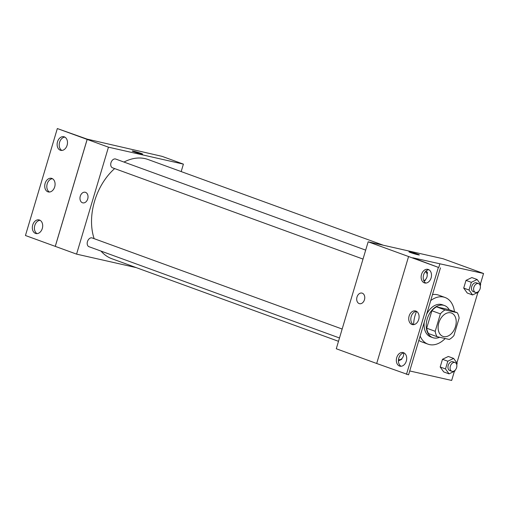 <?xml version="1.0" encoding="UTF-8"?>
<svg xmlns="http://www.w3.org/2000/svg" width="509" height="509" viewBox="0 0 509 509"><rect width="100%" height="100%" fill="white"/><g stroke="black" fill="none" stroke-linecap="round" stroke-linejoin="round"><path stroke-width="0.76" d="M443.625 336.583A12.426 8.5 -70 0 1 442.913 336.373A12.426 8.5 -70 0 1 439.178 321.79A12.426 8.5 -70 0 1 451.419 313.022A12.426 8.5 -70 0 1 455.332 327.096A12.426 8.5 -70 0 1 443.625 336.583M453.933 335.533L459.131 318.1A16.689 11.414 -70 0 0 457.26 312.711L445.044 309.949A16.689 11.414 -70 0 0 440.393 313.862L435.201 331.295A16.689 11.414 -70 0 0 437.072 336.684L449.288 339.446A16.689 11.414 -70 0 0 453.933 335.533M440.393 313.862L431.88 310.757L426.682 328.197L435.201 331.295M426.682 328.197A16.689 11.414 -70 0 0 428.559 333.586L437.072 336.684M431.88 310.757A16.689 11.414 -70 0 1 436.531 306.844L445.044 309.949M457.26 312.711L448.747 309.606L436.531 306.844M449.269 309.796A17.083 11.688 110 0 0 444.497 305.54A17.083 11.688 110 0 0 427.204 319.009A17.083 11.688 110 0 0 432.803 337.652A17.083 11.688 110 0 0 439.655 337.27M426.606 314.32A17.083 11.688 -70 0 1 442.372 304.77L444.497 305.54M432.803 337.652L430.671 336.875A17.083 11.688 -70 0 1 424.232 322.292M445.184 338.523A24.852 17.001 -70 0 1 429.437 344.587A24.852 17.001 -70 0 1 428.012 344.167A24.852 17.001 -70 0 1 420.135 336.023M430.697 300.596A24.852 17.001 -70 0 1 445.031 297.472A24.852 17.001 -70 0 1 454.435 311.68M428.012 344.167L421.63 341.844A24.852 17.001 -70 0 1 418.837 340.375M432.491 294.59A24.852 17.001 -70 0 1 438.643 295.144L445.031 297.472M409.72 370.959L451.668 380.446L454.397 371.29M456.885 362.936L477.919 292.382M480.407 284.028L483.55 273.492L412.78 257.783L438.376 267.39L368.16 241.807L336.277 348.76L376.692 363.483L408.574 256.536M456.758 364.756L457.177 363.337L453.64 358.419L448.321 356.478L442.486 359.284L440.183 367.002L443.721 371.92L449.04 373.861L454.874 371.055L455.135 370.196M480.28 285.848L480.7 284.429L477.168 279.511L471.843 277.57L466.009 280.376L463.712 288.094L467.243 293.012L472.562 294.953L478.396 292.147L478.657 291.288M440.457 267.861L408.574 374.815L376.685 363.49M483.55 273.492L443.104 258.757L368.16 241.807M361.931 293.082A5.434 3.951 -77.3 0 0 357.006 297.027A5.434 3.951 102.7 0 1 361.931 293.082A5.434 3.951 102.7 0 1 364.584 299.254A5.434 3.951 102.7 0 1 359.532 303.688A5.434 3.951 102.7 0 1 357.006 297.027A5.434 3.951 -77.3 0 0 359.539 303.688M419.359 254.939A5.434 0.344 16.6 0 0 417.787 254.207A5.434 0.344 -163.4 0 1 419.359 254.933A5.434 0.344 -163.4 0 1 414.046 253.711A5.434 0.344 -163.4 0 1 408.937 251.828A5.434 0.344 -163.4 0 1 412.169 252.464A5.434 0.344 -163.4 0 1 417.787 254.207A5.434 0.344 16.6 0 0 412.182 252.47A5.434 0.344 16.6 0 0 408.937 251.828M406.487 374.344L438.376 267.39M403.51 352.673A6.992 5.077 -77.3 0 0 403.058 352.54A6.992 5.077 -77.3 0 0 396.562 358.241A6.992 5.077 -77.3 0 0 399.979 366.175A6.992 5.077 -77.3 0 0 406.392 360.792A6.992 5.077 -77.3 0 0 403.51 352.673M428.311 269.49A6.992 5.077 -77.3 0 0 427.859 269.356A6.992 5.077 -77.3 0 0 421.363 275.051A6.992 5.077 -77.3 0 0 424.773 282.991A6.992 5.077 -77.3 0 0 431.193 277.609A6.992 5.077 -77.3 0 0 428.311 269.49M415.91 311.082A6.992 5.077 -77.3 0 0 415.459 310.948A6.992 5.077 -77.3 0 0 408.962 316.649A6.992 5.077 -77.3 0 0 412.373 324.583A6.992 5.077 -77.3 0 0 418.792 319.2A6.992 5.077 -77.3 0 0 415.91 311.082M438.841 267.276L439.846 263.904M413.626 324.653A25.596 17.51 -70 0 1 416.553 311.387M404.063 352.928A6.992 5.077 -77.3 0 0 398.649 358.711A6.992 5.077 -77.3 0 0 401.054 366.257M428.864 269.745A6.992 5.077 -77.3 0 0 423.443 275.522A6.992 5.077 -77.3 0 0 425.848 283.074M416.464 311.336A6.992 5.077 -77.3 0 0 411.043 317.12A6.992 5.077 -77.3 0 0 413.448 324.666M338.498 341.31L111.91 258.75A52.809 36.126 -70 0 1 101.005 251.09M94.14 238.67A52.809 36.126 -70 0 1 114.652 168.581M123.986 162.066A52.809 36.126 -70 0 1 148.068 159.514L383.341 245.236M112.775 167.881A4.657 3.188 -70 0 1 112.508 167.798A4.657 3.188 -70 0 1 111.108 162.333A4.657 3.188 -70 0 1 115.696 159.043L365.678 250.129M89.253 246.789A4.657 3.188 -70 0 1 88.986 246.706A4.657 3.188 -70 0 1 87.586 241.241A4.657 3.188 -70 0 1 92.174 237.951L342.156 329.037M181.179 171.578L183.399 164.127L108.455 147.177L76.573 254.131L136.336 267.645M85.2 192.249A5.434 3.951 -77.3 0 0 80.276 196.194A5.434 3.951 102.7 0 1 85.2 192.249A5.434 3.951 102.7 0 1 87.853 198.421A5.434 3.951 102.7 0 1 82.802 202.856A5.434 3.951 102.7 0 1 80.276 196.194A5.434 3.951 -77.3 0 0 82.802 202.856M183.399 164.127L162.117 156.371L87.09 139.11L57.332 128.554L87.173 139.421L55.284 246.375L76.573 254.131M87.173 139.421L108.455 147.177M57.332 128.554L25.45 235.508L55.284 246.375M142.622 154.106A5.434 0.344 16.6 0 0 141.057 153.374A5.434 0.344 -163.4 0 1 142.622 154.106A5.434 0.344 -163.4 0 1 137.315 152.878A5.434 0.344 -163.4 0 1 132.206 150.995A5.434 0.344 -163.4 0 1 135.439 151.631A5.434 0.344 -163.4 0 1 141.057 153.374A5.434 0.344 16.6 0 0 135.445 151.637A5.434 0.344 16.6 0 0 132.206 151.001M51.899 178.449A6.992 5.077 -77.3 0 0 51.447 178.315A6.992 5.077 -77.3 0 0 44.951 184.016A6.992 5.077 -77.3 0 0 48.368 191.95A6.992 5.077 -77.3 0 0 54.781 186.568A6.992 5.077 -77.3 0 0 51.899 178.449M60.316 150.225A6.992 5.077 -77.3 0 0 60.762 150.359A6.992 5.077 -77.3 0 0 67.258 144.664A6.992 5.077 -77.3 0 0 63.848 136.724A6.992 5.077 -77.3 0 0 57.428 142.106A6.992 5.077 -77.3 0 0 60.316 150.225M35.515 233.415A6.992 5.077 -77.3 0 0 35.967 233.542A6.992 5.077 -77.3 0 0 42.463 227.847A6.992 5.077 -77.3 0 0 39.047 219.907A6.992 5.077 -77.3 0 0 32.633 225.296A6.992 5.077 -77.3 0 0 35.515 233.415M87.134 139.415L55.252 246.369M52.452 178.704A6.992 5.077 -77.3 0 0 47.038 184.487A6.992 5.077 -77.3 0 0 49.443 192.033M64.853 137.112A6.992 5.077 -77.3 0 0 59.432 142.889A6.992 5.077 -77.3 0 0 61.837 150.441M40.058 220.295A6.992 5.077 -77.3 0 0 34.637 226.079A6.992 5.077 -77.3 0 0 37.042 233.625M453.64 358.419L447.805 361.218L445.509 368.936L449.04 373.861M450.013 370.597A4.657 3.188 -70 0 1 449.746 370.514A4.657 3.188 -70 0 1 448.346 365.048A4.657 3.188 -70 0 1 452.94 361.759L455.065 362.535A4.657 3.188 -70 0 1 456.535 367.816A4.657 3.188 -70 0 1 452.145 371.373A4.657 3.188 -70 0 1 451.877 371.29A4.657 3.188 -70 0 1 450.478 365.825A4.657 3.188 -70 0 1 455.065 362.535M448.321 356.478L442.486 359.284L447.805 361.218M442.486 359.284L440.183 367.002L445.509 368.936M440.183 367.002L443.721 371.92M477.168 279.511L471.334 282.31L469.031 290.028L472.562 294.953M473.535 291.689A4.657 3.188 -70 0 1 473.268 291.606A4.657 3.188 -70 0 1 471.868 286.141A4.657 3.188 -70 0 1 476.462 282.851L478.587 283.628A4.657 3.188 -70 0 1 480.057 288.908A4.657 3.188 -70 0 1 475.667 292.465A4.657 3.188 -70 0 1 475.4 292.382A4.657 3.188 -70 0 1 474 286.917A4.657 3.188 -70 0 1 478.587 283.628M471.843 277.57L466.009 280.376L471.334 282.31M466.009 280.376L463.712 288.094L469.031 290.028M463.712 288.094L467.243 293.012M398.413 360.913L401.709 359.329L401.97 358.463M403.586 352.991A4.657 3.188 -70 0 1 402.536 357.77A4.657 3.188 -70 0 1 398.98 359.64A4.657 3.188 -70 0 1 398.712 359.564A4.657 3.188 -70 0 1 398.509 359.475L398.712 359.564M423.972 281.025L425.238 280.421L425.492 279.556M427.115 274.116L427.535 272.703L426.205 270.852M425.429 271.901L425.219 271.825A4.657 3.188 -70 0 1 425.429 271.901A4.657 3.188 -70 0 1 427.121 276.292A4.657 3.188 -70 0 1 423.8 280.663M112.508 167.798L363.012 259.075M88.986 246.706L339.49 337.982M449.746 370.514L451.877 371.29M473.268 291.606L475.4 292.382"/></g></svg>
